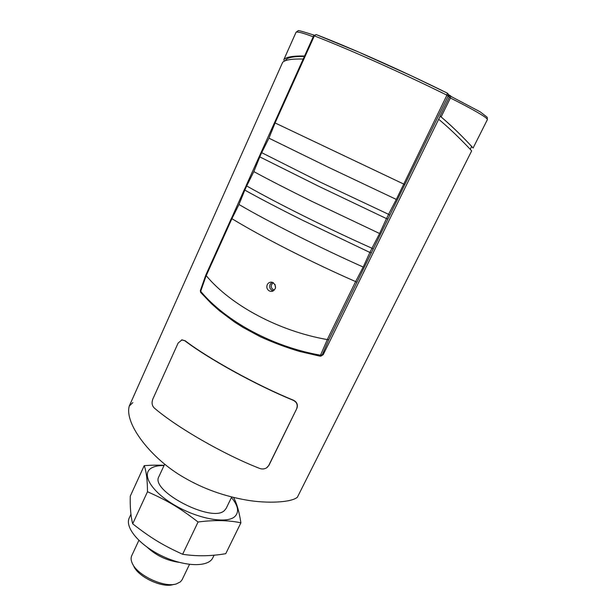 <?xml version="1.0" encoding="UTF-8"?>
<svg xmlns="http://www.w3.org/2000/svg" width="616" height="616" viewBox="0 0 616 616"><rect width="100%" height="100%" fill="white"/><g stroke="black" fill="none" stroke-linecap="round" stroke-linejoin="round"><path stroke-width="0.92" d="M471.402 150.574L471.463 150.643C469.608 148.602 454.338 132.201 438.669 119.273M303.203 59.051C291.83 58.751 284.977 59.852 282.629 62.362L129.275 406.029C124.116 424.047 151.805 459.351 184.269 477.677C203.195 488.704 224.031 496.188 246.777 500.123C267.128 503.642 291.237 502.564 297.366 497.243L471.679 150.866M132.864 402.587L129.275 406.029M267.098 467.475L268.946 465.326L296.927 408.269C298.106 404.589 296.881 401.871 293.239 400.115L293.054 400.223C256.464 385.308 208.208 358.635 184.708 340.687L181.558 339.924M268.946 465.326L266.566 467.852C264.38 469.115 262.1 469.315 259.729 468.453C223.516 454.377 176.576 427.258 154.231 407.954C152.021 405.744 151.536 402.833 152.76 399.23L178.147 343.012L182.02 339.855L184.708 340.687M268.738 465.473L296.927 408.269M184.962 340.625C208.347 358.52 256.741 385.27 293.239 400.115M293.054 400.223C296.696 401.978 297.921 404.704 296.743 408.385M133.048 564.749L133.58 565.781C137.653 576.715 162.355 588.388 173.296 584.553L174.213 584.353M189.497 564.402L182.159 579.633L180.511 581.781L176.461 583.876C164.303 588.157 136.613 575.067 132.101 562.909C130.931 560.175 130.8 557.796 131.701 555.778L138.862 540.378M147.247 547.285C156.218 555.57 166.759 560.568 178.848 562.285M240.895 522.822L225.756 553.684C210.872 556.24 196.496 556.433 182.621 554.269L198.067 522.014C214.152 519.889 228.428 520.158 240.895 522.822C239.2 511.727 236.76 503.28 233.58 497.474M164.126 465.342C158.52 465.018 151.89 465.118 144.229 465.642C146.346 471.448 147.432 480.149 147.486 491.745C167.667 500.692 179.703 507.853 198.067 522.014M182.621 554.269C162.177 544.921 150.389 537.691 132.694 523.808C130.761 516.4 129.961 507.184 130.276 496.15L144.229 465.642M132.694 523.808L147.486 491.745M231.685 497.012L226.157 508.416L224.355 510.618C211.835 523.177 149.703 490.729 158.913 476.622L164.688 464.141M231.447 497.505C238.33 505.805 239.401 512.212 234.665 516.708C226.365 524.131 197.058 518.68 173.758 504.643C150.335 490.698 140.918 473.296 151.882 467.79C154.886 466.204 158.936 465.457 164.041 465.534M214.152 555.162L212.32 558.72C206.799 567.529 183.283 566.481 161.161 555.555C138.977 544.737 124.717 527.281 129.221 518.01L130.946 514.268M274.366 290.121C271.702 289.166 270.794 287.287 271.633 284.5L273.335 282.721M275.537 288.042L275.029 284.415M355.625 281.589L327.265 339.578C278.625 331.054 230.908 305.328 206.206 275.66L231.893 218.695L238.993 204.52C253.623 213.074 272.626 223.261 296.003 235.081C319.627 246.954 342.026 257.611 363.201 267.044L355.632 281.589C334.426 272.326 312.073 261.738 288.55 249.819C266.489 238.577 247.609 228.205 231.916 218.703M273.173 282.629C276.915 286.756 276.222 289.689 271.094 291.43L269.277 290.937C266.982 289.42 266.305 287.341 267.244 284.7C268.168 282.937 269.592 282.09 271.517 282.151L273.173 282.629M272.126 282.244L270.131 284.322C269.146 287.595 270.208 289.79 273.319 290.914M285.524 60.545L285.893 59.729C287.988 57.411 294.155 56.31 304.381 56.426M440.178 116.193C456.256 129.537 471.895 146.647 471.648 146.493L470.231 149.318M448.718 94.733L449.31 95.534L449.226 97.282L440.055 115.985L441.118 116.924C456.356 129.699 471.132 145.776 472.888 147.809L471.625 146.531M284.199 61.069L283.876 59.552C286.263 56.972 293.154 55.787 304.566 56.017M447.293 93.124L446.923 95.172L396.311 199.422L388.565 214.322L389.828 215.123L404.797 184.577L274.513 122.676L313.713 35.728L314.337 35.89C349.072 49.326 401.37 72.626 446.923 95.172L448.225 95.95L448.309 94.186L447.385 93.162L412.089 76.153L358.928 52.175L316.424 34.681C350.65 47.848 402.494 70.925 447.293 93.124M371.949 248.24C350.658 238.731 328.097 228.074 304.281 216.262C281.935 205.136 262.732 195.033 246.685 185.963L253.838 171.618C268.815 179.749 288.142 189.659 311.819 201.347L379.618 233.526L371.964 248.24L373.242 248.98L387.957 218.95L386.486 218.618L388.588 214.33L320.274 182.144L261.692 152.676L268.93 138.169L275.021 123.108M253.831 171.61L259.79 156.88L318.403 186.132L386.463 218.603L379.61 233.518M231.431 218.472L244.352 189.582L244.814 190.098C259.675 198.398 278.886 208.431 302.441 220.189L369.885 252.452L363.194 267.044M320.058 356.156L322.076 355.147L328.767 339.732L327.335 339.593L320.497 355.209C272.557 346.77 225.818 321.313 200.685 291.329L206.168 275.622L205.821 275.067L200.346 290.598L200.662 292.415M321.46 355.863L323.238 354.616L320.497 355.209L319.95 356.125M231.354 218.426L231.893 218.695M261.138 152.583L261.692 152.676M238.985 204.52L244.814 190.09M259.798 156.88L259.313 156.402L246.092 185.724L246.685 185.963L244.798 190.082M246.169 185.801L244.36 189.559M355.648 281.597L356.926 282.267L371.394 252.737L369.885 252.452M440.201 116.147L323.238 354.616M319.981 356.156L299.669 351.466C285.955 347.401 272.719 342.434 259.952 336.575L242.92 327.365L234.434 321.968L219.45 310.772L211.35 303.603L200.747 292.515L200.346 290.598M441.118 116.924L450.404 97.99C469.03 107.33 488.172 117.802 487.348 119.658M404.797 184.577L448.225 95.95L450.404 97.99L450.758 95.95L448.841 94.895M283.876 59.552L296.088 32.201C297.567 31.532 303.288 33.064 313.244 36.783M275.005 123.1L314.337 35.89L316.17 34.573L313.713 35.728M268.938 138.169L327.912 167.036L396.319 199.43M259.775 156.872L261.677 152.668M328.767 339.732L356.926 282.267M371.979 248.248L369.916 252.46M371.394 252.737L373.242 248.98M387.957 218.95L389.828 215.123M271.086 291.43L272.749 291.168M473.096 148.04L487.356 119.658L487.21 117.271L480.257 111.873L449.31 95.534L447.378 93.162M314.098 35.151C302.61 31.424 297.282 29.992 298.113 30.831L296.088 32.201M231.346 218.441L205.829 275.044M259.321 156.387L274.513 122.676M320.02 356.163L320.874 356.125"/></g></svg>

